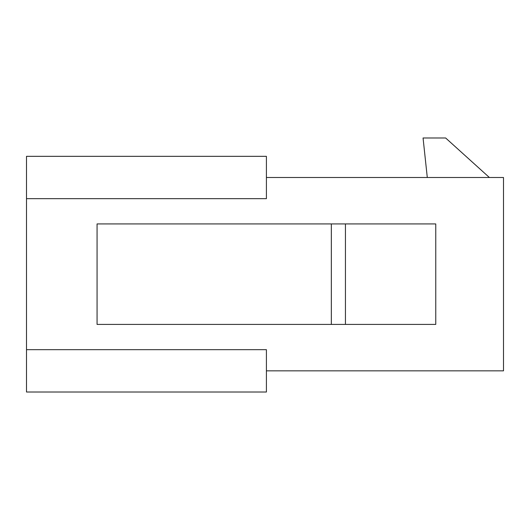 <?xml version="1.0" encoding="UTF-8"?>
<svg xmlns="http://www.w3.org/2000/svg" width="530" height="530" viewBox="0 0 530 530"><rect width="100%" height="100%" fill="white"/><g stroke="black" fill="none" stroke-linecap="round" stroke-linejoin="round"><path stroke-width="0.79" d="M503.5 177.504L503.5 370.841L266.411 370.841L503.5 370.841L503.5 177.504L266.411 177.504L503.5 177.504M26.5 198.671L26.5 349.674L26.5 156.337L266.411 156.337L26.5 156.337L26.5 198.671L266.411 198.671L266.411 156.337L266.411 198.671L26.5 198.671M26.5 392.014L26.5 349.674L266.411 349.674L26.5 349.674L26.5 392.014L266.411 392.014L266.411 349.674L266.411 392.014L26.5 392.014M445.637 137.986L489.389 177.504L445.637 137.986L423.059 137.986L445.637 137.986M427.293 177.504L423.059 137.986L427.293 177.504M331.329 324.413L345.441 324.413L345.441 223.932L331.329 223.932L331.329 324.413L331.329 223.932L97.063 223.932L97.063 324.413L97.063 223.932L345.441 223.932L345.441 324.413L435.759 324.413L435.759 223.932L345.441 223.932L435.759 223.932L435.759 324.413L97.063 324.413L331.329 324.413"/></g></svg>
